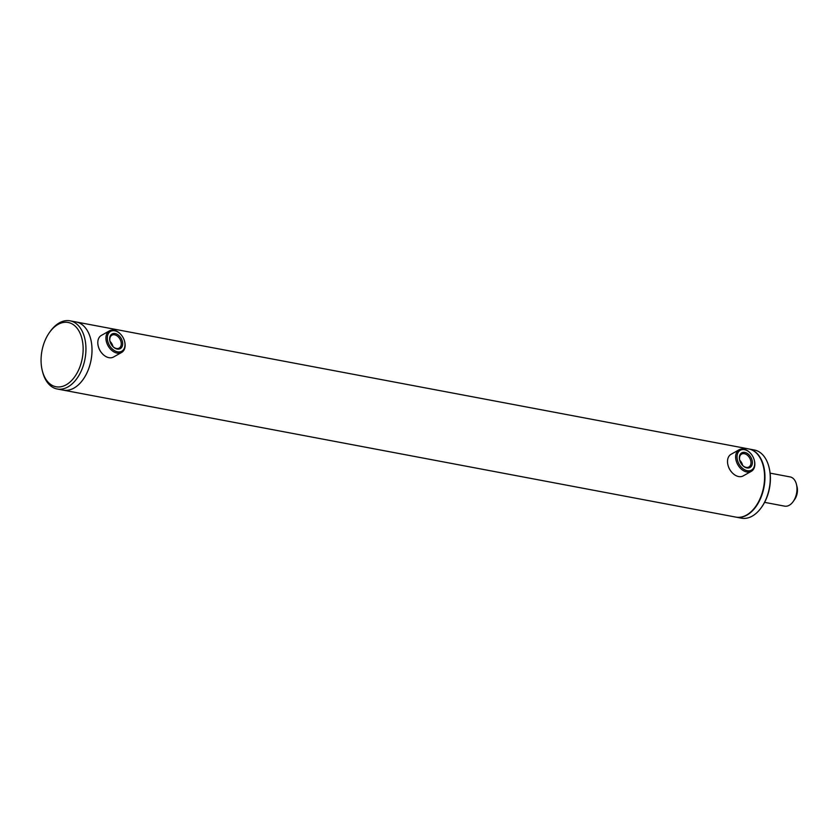 <?xml version="1.0" encoding="UTF-8"?>
<svg xmlns="http://www.w3.org/2000/svg" width="839" height="839" viewBox="0 0 839 839"><rect width="100%" height="100%" fill="white"/><g stroke="black" fill="none" stroke-linecap="round" stroke-linejoin="round"><path stroke-width="1.26" d="M763.333 466.201A34.189 21.436 100.7 0 1 763.364 466.358A34.189 21.436 100.7 0 1 764.245 470.941A34.189 21.436 100.7 0 1 755.845 506.232A34.189 21.436 100.7 0 1 755.75 506.357M70.056 320.823L748.703 448.928A34.693 21.751 100.7 0 1 763.291 466.044A34.693 21.751 100.7 0 1 764.172 470.689A34.693 21.751 100.7 0 1 755.656 506.494A34.693 21.751 100.7 0 1 735.834 517.107L63.25 390.135A34.693 21.751 -79.3 0 0 73.968 388.09A34.693 21.751 -79.3 0 0 91.986 351.782A34.693 21.751 -79.3 0 0 76.129 321.966A34.693 21.751 100.7 0 1 91.598 343.728A34.693 21.751 100.7 0 1 63.25 390.135L57.188 388.992A34.693 21.751 -79.3 0 0 67.896 386.947A34.693 21.751 -79.3 0 0 85.914 350.639A34.693 21.751 -79.3 0 0 70.056 320.823A34.693 21.751 -79.3 0 0 59.349 322.868A34.693 21.751 -79.3 0 0 50.235 331.436L49.48 332.485A32.711 20.514 -79.3 0 0 42.286 370.628A32.711 20.514 -79.3 0 0 66.134 384.828A32.711 20.514 -79.3 0 0 82.757 342.994A32.711 20.514 -79.3 0 0 58.069 324.41A32.711 20.514 -79.3 0 0 49.48 332.485M770.108 473.144L790.17 476.93A14.871 9.323 100.7 0 1 792.341 477.811A14.871 9.323 100.7 0 1 796.421 484.26A14.871 9.323 100.7 0 1 793.149 501.607A14.871 9.323 100.7 0 1 784.654 506.148L764.591 502.362M796.421 484.26L797.05 486.777A10.907 6.838 100.7 0 1 794.648 499.488L793.149 501.607M117.198 349.066A8.4 5.789 -119.4 0 1 112.636 346.276A8.4 5.789 -119.4 0 1 110.087 341.746A8.4 5.789 -119.4 0 1 115.132 333.555A8.4 5.789 -119.4 0 1 122.588 342.522A8.4 5.789 -119.4 0 1 117.198 349.066M112.531 346.15A7.404 5.107 60.6 0 0 116.453 348.5A7.404 5.107 60.6 0 0 119.169 348.112A7.404 5.107 60.6 0 0 120.774 340.917A7.404 5.107 60.6 0 0 114.628 334.813A7.404 5.107 60.6 0 0 111.902 335.201A7.404 5.107 60.6 0 0 110.14 341.893M117.565 351.835A11.4 7.855 60.6 0 0 124.403 340.718A11.4 7.855 60.6 0 0 120.942 334.572A11.4 7.855 60.6 0 0 114.754 330.786A11.4 7.855 60.6 0 0 107.434 339.659A11.4 7.855 60.6 0 0 117.565 351.835M120.837 334.457A12.386 8.537 60.6 0 0 120.732 334.342A12.386 8.537 60.6 0 0 114.01 330.22A12.386 8.537 60.6 0 0 109.458 330.86A12.386 8.537 60.6 0 0 106.773 342.899A12.386 8.537 60.6 0 0 117.061 353.104A12.386 8.537 60.6 0 0 121.613 352.453A12.386 8.537 60.6 0 0 124.487 341.022A12.386 8.537 60.6 0 0 124.445 340.865M109.458 330.86L101.32 335.443A12.386 8.537 60.6 0 0 98.446 346.874A12.386 8.537 60.6 0 0 102.201 353.555A12.386 8.537 60.6 0 0 108.923 357.676A12.386 8.537 60.6 0 0 113.475 357.036L121.613 352.453M112.793 346.004A8.4 5.789 60.6 0 0 110.402 341.746M98.488 347.031A11.4 7.855 60.6 0 0 98.53 347.178A11.4 7.855 60.6 0 0 101.991 353.324A11.4 7.855 60.6 0 0 102.096 353.439M109.993 341.337A7.404 5.107 -119.4 0 1 110.507 341.861A7.404 5.107 -119.4 0 1 112.751 345.857A7.404 5.107 -119.4 0 1 112.94 346.559M745.819 467.627A8.4 5.789 -119.4 0 1 742.347 465.152A8.4 5.789 -119.4 0 1 739.799 460.621A8.4 5.789 -119.4 0 1 745.923 452.735A8.4 5.789 -119.4 0 1 752.384 462.677A8.4 5.789 -119.4 0 1 745.819 467.627M742.242 465.026A7.404 5.107 60.6 0 0 745.2 467.103A7.404 5.107 60.6 0 0 748.881 466.998A7.404 5.107 60.6 0 0 750.664 460.37A7.404 5.107 60.6 0 0 745.294 453.972A7.404 5.107 60.6 0 0 741.613 454.077A7.404 5.107 60.6 0 0 739.851 460.768M745.798 470.28A11.4 7.855 60.6 0 0 754.114 459.594A11.4 7.855 60.6 0 0 750.653 453.448A11.4 7.855 60.6 0 0 745.944 450.082A11.4 7.855 60.6 0 0 737.041 456.794A11.4 7.855 60.6 0 0 745.798 470.28M750.548 453.333A12.386 8.537 60.6 0 0 750.444 453.217A12.386 8.537 60.6 0 0 745.326 449.557A12.386 8.537 60.6 0 0 739.169 449.735A12.386 8.537 60.6 0 0 736.181 460.8A12.386 8.537 60.6 0 0 745.168 471.518A12.386 8.537 60.6 0 0 751.325 471.329A12.386 8.537 60.6 0 0 754.198 459.898A12.386 8.537 60.6 0 0 754.156 459.741M739.169 449.735L731.031 454.319A12.386 8.537 60.6 0 0 728.158 465.75A12.386 8.537 60.6 0 0 731.912 472.43A12.386 8.537 60.6 0 0 737.03 476.091A12.386 8.537 60.6 0 0 743.186 475.912L751.325 471.329M742.505 464.879A8.4 5.789 60.6 0 0 740.113 460.621M728.2 465.907A11.4 7.855 60.6 0 0 728.242 466.054A11.4 7.855 60.6 0 0 731.702 472.2A11.4 7.855 60.6 0 0 731.807 472.315M739.704 460.212A7.404 5.107 -119.4 0 1 740.218 460.737A7.404 5.107 -119.4 0 1 742.463 464.733A7.404 5.107 -119.4 0 1 742.651 465.435M748.891 448.97A34.693 21.751 100.7 0 1 749.08 449.001A34.693 21.751 100.7 0 1 764.549 470.763A34.693 21.751 100.7 0 1 736.212 517.181A34.693 21.751 100.7 0 1 736.023 517.139M749.08 449.001L754.387 450.008A34.693 21.751 100.7 0 1 768.975 467.113A34.693 21.751 100.7 0 1 769.866 471.77A34.693 21.751 100.7 0 1 761.34 507.564A34.693 21.751 100.7 0 1 741.519 518.177L736.212 517.181M768.975 467.113L769.143 467.743A33.696 21.132 100.7 0 1 770.003 472.263A33.696 21.132 100.7 0 1 761.718 507.039L761.34 507.564M42.286 370.628L42.6 371.887A34.693 21.751 -79.3 0 0 57.188 388.992"/></g></svg>
